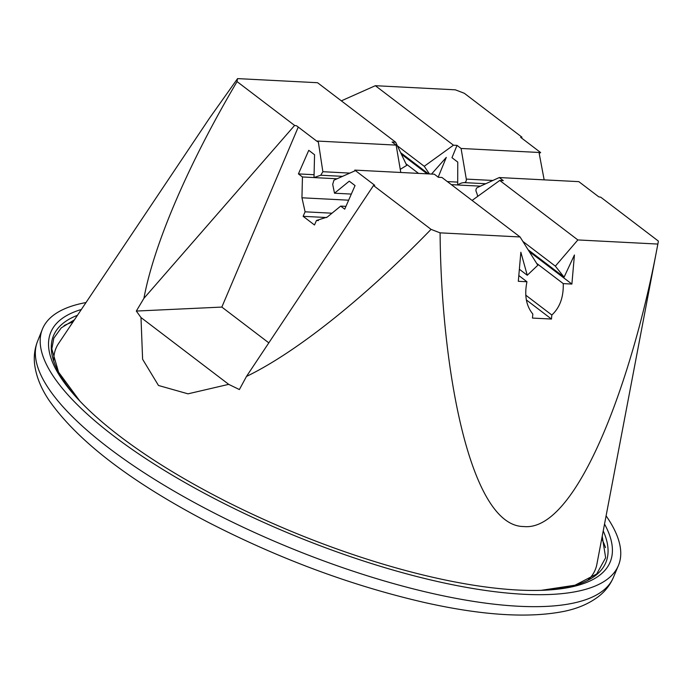 <?xml version="1.0" encoding="UTF-8"?>
<svg xmlns="http://www.w3.org/2000/svg" width="693" height="693" viewBox="0 0 693 693"><rect width="100%" height="100%" fill="white"/><g stroke="black" fill="none" stroke-linecap="round" stroke-linejoin="round"><path stroke-width="1.04" d="M318.373 220.573L316.467 220.478L314.492 224.982L303.118 216.32L326.654 217.533M472.089 200.433L499.748 180.449L577.858 239.943L555.353 266.147L564.076 277.157L574.428 254.998L571.89 284.061L563.253 283.61C563.617 297.219 559.805 307.683 551.827 315.012L551.472 319.049L532.475 318.07L532.822 314.033C526.186 305.951 524.229 295.192 526.949 281.748L518.312 281.297L520.85 252.235L527.26 275.26L519.36 269.248M551.472 319.049L526.316 299.896M331.99 213.201L305.093 211.815L301.949 197.791L302.443 176.966L298.423 173.908L308.766 150.32L314.553 154.73L314.007 177.59L337.075 178.777M302.443 176.966L314.007 177.564L320.755 175.234L342.524 176.351M314.076 174.714L298.423 173.908M351.325 194.075L334.511 193.208L349.263 181.168L355.05 185.577L344.716 209.165L340.696 206.098L345.937 206.367M526.949 281.748L518.814 275.545M228.707 384.355L188.002 393.832L158.489 385.481L142.611 359.269L140.991 317.541L228.707 384.355L239.388 389.553L246.474 376.446L373.492 185.525L374.731 185.308L354.773 170.106L434.329 174.203L438.374 177.287L441.943 177.469L520.062 236.963L537.82 265.246L527.26 275.26M320.755 175.234L322.86 171.708L318.347 142.039L316.58 141.017L396.136 145.114L392.091 142.03L395.66 142.221L406.713 165.393L400.259 169.343M305.093 211.815L303.118 216.32M316.467 220.478L327.261 217.065L340.696 206.098M334.511 193.208L332.692 184.329L333.957 180.163L355.44 170.617M396.136 145.114L400.788 172.479M563.253 283.61L536.607 263.323M571.89 284.061L529.218 251.559M457.709 182.112L447.331 181.575M427.174 173.839L401.36 154.175M418.537 173.389L405.959 163.808M457.701 184.962L451.351 184.633M480.431 186.157L457.701 184.988L457.761 162.101L451.975 157.701L457.025 145.374L453.456 145.192L424.246 166.294L397.384 145.833M429.452 173.952L424.246 166.294M438.193 177.148L446.292 157.406L431.514 174.056M499.748 180.449L503.317 180.63L499.272 177.547L477.39 187.552A2.798 2.01 -87.1 0 0 476.23 191.718A19.82 14.206 -87.1 0 1 477.694 196.379M544.161 179.859L539.189 153.413L540.635 152.555L461.079 148.467L466.294 179.097A2.798 2.01 92.9 0 1 464.293 182.623A19.82 14.206 -87.1 0 0 457.701 184.988M577.858 239.943L657.83 244.066A226.039 69.326 22.3 0 0 658.073 242.94A226.039 69.326 22.3 0 0 658.35 241.069L600.796 197.228L598.787 196.847L578.82 181.644L499.272 177.547M551.827 315.012L525.744 295.149M395.66 142.221L317.541 82.718L237.578 78.604A226.039 69.326 22.3 0 0 237.058 81.601L294.612 125.442L143.919 298.336C154.011 243.919 188.375 163.946 237.058 81.601M316.58 141.017L296.621 125.814L294.612 125.442M564.076 277.157L528.075 249.74M555.353 266.147L522.825 241.381M373.492 185.525L431.055 229.357A226.039 69.326 22.3 0 0 440.09 232.848L520.062 236.963M64.102 325.563A303.144 92.975 -157.7 0 1 73.016 321.933A303.144 92.975 -157.7 0 0 64.102 325.563M601.723 538.773A303.144 92.975 -157.7 0 1 605.517 547.617A303.144 92.975 -157.7 0 0 601.723 538.773M53.794 360.793A291.484 89.406 -157.7 0 1 58.541 343.537L209.503 118.174L237.578 78.604M658.073 242.94L596.864 564.319A291.484 89.406 -157.7 0 1 588.132 579.937M540.635 152.555L520.668 137.353L521.907 137.145L521.768 138.184M521.907 137.145L464.353 93.304A226.039 69.326 22.3 0 0 455.318 89.821L375.346 85.698L453.456 145.192M341.337 100.849L375.346 85.698M143.919 298.336L136.322 311.053L221.838 307.077L298.259 127.07M268.823 342.862L221.838 307.077M136.322 311.053L140.991 317.541M431.055 229.357C364.44 298.051 296.335 352.321 246.474 376.446M657.83 244.066C633.48 377.061 577.442 532.111 523.83 526.541C469.724 526.559 441.12 367.151 440.09 232.848M461.079 148.467L457.025 145.374M428.517 173.908L400.649 152.677M606.089 515.852A311.304 95.478 -157.7 0 1 618.39 565.557A311.304 95.478 -157.7 0 1 419.274 577.148A311.304 95.478 -157.7 0 1 118.018 439.249A311.304 95.478 -157.7 0 1 42.342 329.305A311.304 95.478 -157.7 0 1 86.001 302.546M604.53 524.055A302.365 92.741 -157.7 0 1 542.948 590.271A302.365 92.741 -157.7 0 1 124.125 439.483A302.365 92.741 -157.7 0 1 78.707 399.87A302.365 92.741 -157.7 0 1 81.35 309.485M301.949 197.791L348.648 200.19M322.86 171.708L349.852 173.103M485.741 183.732L464.293 182.623M492.888 180.466L466.294 179.097M42.342 329.305L37.517 341.38A311.192 95.443 22.3 0 0 113.167 451.29A311.192 95.443 22.3 0 0 414.31 589.137A311.192 95.443 22.3 0 0 613.34 577.546L618.39 565.557M74.463 319.776L61.27 327.867L53.82 338.184L51.819 348.969L58.567 372.15L79.912 401.143A298.553 91.571 -157.7 0 1 77.46 315.289M603.222 530.916A298.553 91.571 -157.7 0 1 541.198 590.332L574.982 585.221L596.664 574.021L605.647 557.752L602.208 536.217M37.517 341.38C34.633 348.83 33.68 356.557 34.65 364.57C36.244 376.594 41.086 388.565 49.16 400.485C77.703 441.138 130.596 481.687 207.857 522.124C279.53 558.956 351.758 585.758 424.54 602.512C481.956 615.393 528.326 618.364 563.669 611.434C577.797 608.593 589.648 603.447 599.22 595.971C605.483 590.964 610.186 584.823 613.34 577.546"/></g></svg>
